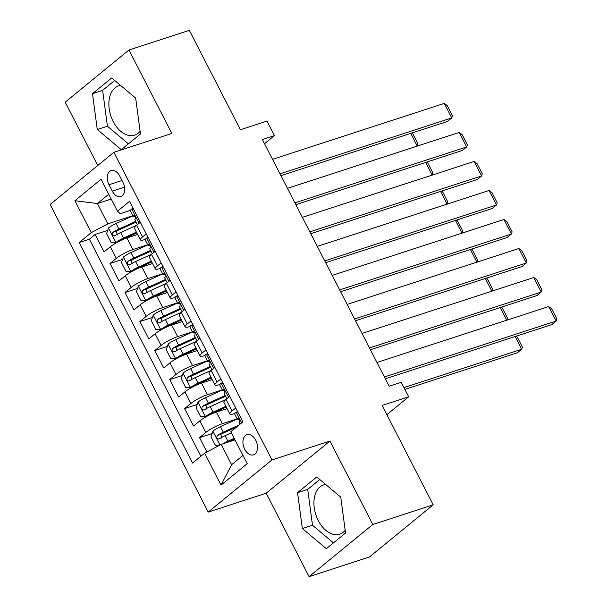 <?xml version="1.0" encoding="UTF-8"?>
<svg xmlns="http://www.w3.org/2000/svg" width="607" height="607" viewBox="0 0 607 607"><rect width="100%" height="100%" fill="white"/><g stroke="black" fill="none" stroke-linecap="round" stroke-linejoin="round"><path stroke-width="0.91" d="M325.663 484.469A25.904 16.685 -108 0 0 323.675 484.91A25.904 16.685 -108 0 0 318.258 520.54A25.904 16.685 -108 0 0 339.715 534.168A25.904 16.685 -108 0 0 345.186 530.306M255.729 440.234A10.63 6.844 -108 0 0 246.928 434.642A10.63 6.844 -108 0 0 244.704 449.256A10.63 6.844 -108 0 0 253.506 454.848A10.63 6.844 -108 0 0 255.729 440.234M140.111 131.279A25.904 16.685 72 0 1 134.64 135.141A25.904 16.685 72 0 1 113.183 121.506A25.904 16.685 72 0 1 118.6 85.883A25.904 16.685 72 0 1 120.596 85.435M309.062 576.65L369.443 556.991L433.201 504.834L372.819 524.486L329.935 441.054L271.966 459.924L208.216 512.088L266.185 493.218L309.062 576.65L372.819 524.486M271.966 459.924L113.873 152.311L50.123 204.468L208.216 512.088M113.873 152.311L171.842 133.441L128.965 50.009L65.207 102.166L97.757 165.499M128.965 50.009L189.346 30.35L240.433 129.746L266.997 121.097L274.455 135.604L262.383 139.534L389.155 386.211L401.227 382.281L408.686 396.788L382.114 405.438L433.201 504.834M137.614 234.484L126.924 237.959A13.286 2.466 152.8 0 0 110.368 246.745L104.078 251.89L95.132 234.477L107.712 230.379M147.683 244.75L132.887 249.568A13.286 2.466 152.8 0 0 116.332 258.354L110.042 263.499L122.629 259.401M110.042 263.499L118.995 280.912L125.285 275.768A13.286 2.466 152.8 0 1 141.833 266.981L152.524 263.499M167.441 292.521L156.75 296.004A13.286 2.466 152.8 0 0 140.194 304.782L133.904 309.934L124.959 292.521L137.539 288.424M182.358 321.543L171.667 325.026A13.286 2.466 152.8 0 0 155.111 333.804L148.821 338.949L139.876 321.543L152.456 317.446M197.267 350.565L186.577 354.04A13.286 2.466 152.8 0 0 170.028 362.827L163.738 367.971L154.785 350.558L167.373 346.46M212.184 379.58L201.494 383.063A13.286 2.466 152.8 0 0 184.938 391.849L178.648 396.993L169.702 379.58L182.282 375.483M227.101 408.602L216.411 412.085A13.286 2.466 152.8 0 0 199.855 420.863L193.565 426.015L184.619 408.602L197.199 404.505M109.002 184.74L112.287 191.122A10.296 6.631 -108 0 0 120.816 196.547A10.296 6.631 -108 0 0 122.971 182.381L119.685 176A10.296 6.631 -108 0 0 111.157 170.582A10.296 6.631 -108 0 0 109.002 184.74L122.007 180.507M111.21 199.035L97.386 203.535L107.826 223.854L91.278 232.633L79.214 242.504L192.563 463.058L204.627 453.186L221.031 485.114L247.224 463.687L230.812 431.759L242.876 421.895L129.526 201.342L117.462 211.206L120.232 213.702L130.368 210.401M91.278 232.633L74.866 200.712L101.058 179.285L117.462 211.206M237.17 418.876L222.374 423.694L216.411 412.085M222.253 389.853L207.457 394.671L201.494 383.063M207.344 360.831L192.548 365.649L186.577 354.04M192.427 331.817L177.631 336.627L171.667 325.026M177.51 302.794L162.714 307.612L156.75 296.004M162.6 273.772L147.805 278.59L141.833 266.981M95.132 234.477L89.358 239.204L200.902 456.236M222.374 423.694A13.286 2.466 -27.2 0 0 205.819 432.472L199.528 437.624L206.911 451.98M184.619 408.602L190.909 403.458A13.286 2.466 -27.2 0 1 207.457 394.671M169.702 379.58L175.992 374.436A13.286 2.466 -27.2 0 1 192.548 365.649M154.785 350.558L161.075 345.413A13.286 2.466 -27.2 0 1 177.631 336.627M139.876 321.543L146.166 316.391A13.286 2.466 -27.2 0 1 162.714 307.612M124.959 292.521L131.249 287.377A13.286 2.466 -27.2 0 1 147.805 278.59M146.249 233.877L142.524 236.927A13.286 2.466 152.8 0 0 140.369 239.848A13.286 2.466 152.8 0 0 145.285 239.424M140.285 222.268L136.56 225.318A13.286 2.466 152.8 0 0 134.405 228.247L140.369 239.848M155.202 251.29L151.477 254.341A13.286 2.466 152.8 0 0 149.322 257.262L155.286 268.871A13.286 2.466 -27.2 0 1 157.441 265.942L161.166 262.899M170.112 280.313L166.386 283.355A13.286 2.466 152.8 0 0 164.231 286.284L170.203 297.893A13.286 2.466 -27.2 0 1 172.35 294.964L176.076 291.921M185.029 309.327L181.303 312.377A13.286 2.466 152.8 0 0 179.148 315.306L185.112 326.915A13.286 2.466 -27.2 0 1 187.267 323.986L190.993 320.936M199.946 338.349L196.22 341.4A13.286 2.466 152.8 0 0 194.065 344.328L200.029 355.93A13.286 2.466 -27.2 0 1 202.184 353.008L205.91 349.958M214.855 367.372L211.13 370.422A13.286 2.466 152.8 0 0 208.975 373.343L214.946 384.952A13.286 2.466 -27.2 0 1 217.094 382.023L220.819 378.98M229.772 396.394L226.047 399.436A13.286 2.466 152.8 0 0 223.892 402.365L229.856 413.974A13.286 2.466 -27.2 0 1 232.011 411.045L235.736 408.003M132.766 215.735L107.826 223.854M386.856 414.649L408.686 396.788M264.531 143.722L274.455 135.604M108.744 194.24L97.386 203.535L74.866 200.712M235 439.908L221.176 444.407L231.616 464.719L242.975 455.425M89.358 239.204L79.214 242.504M199.528 437.624L212.116 433.527M160.202 268.438A13.286 2.466 -27.2 0 1 155.286 268.871M175.112 297.46A13.286 2.466 -27.2 0 1 170.203 297.893M190.029 326.483A13.286 2.466 -27.2 0 1 185.112 326.915M204.946 355.505A13.286 2.466 -27.2 0 1 200.029 355.93M219.855 384.519A13.286 2.466 -27.2 0 1 214.946 384.952M204.627 453.186L221.176 444.407M234.772 413.542A13.286 2.466 -27.2 0 1 229.856 413.974M221.031 485.114L231.616 464.719M97.279 129.519L121.271 149.671L140.467 133.965L135.68 98.106L111.68 77.954L92.484 93.66L97.279 129.519L107.424 126.218L128.396 143.836M329.935 441.054L266.185 493.218M345.542 532.992L340.747 497.133L316.755 476.981L297.559 492.694L302.347 528.553L326.338 548.705L345.542 532.992M114.7 80.488L102.629 90.36L107.424 126.218M102.629 90.36L92.484 93.66M319.775 479.515L307.703 489.394L312.491 525.252L333.471 542.87M312.491 525.252L302.347 528.553M307.703 489.394L297.559 492.694M133.51 209.081L131.636 209.051A8.802 1.639 152.8 0 0 130.293 210.917L133.13 216.433A8.802 1.639 152.8 0 0 134.003 216.684L135.179 216.623M131.636 209.051L133.229 208.535M272.543 159.322L444.294 103.41L451.752 117.925L447.442 121.446L280.935 175.651M280.002 173.83L451.752 117.925L452.481 115.778L447.26 105.626L444.294 103.41M139.246 223.118L139.838 221.396M137.357 224.666L134.921 219.916A8.802 1.639 -27.2 0 1 135.262 219.006C135.604 216.889 135.004 215.728 133.479 215.523A8.802 1.639 152.8 0 0 133.13 216.433M132.85 215.88L116.066 223.528A8.802 1.639 -27.2 0 0 108.547 227.944L106.589 233.665L111.066 242.368L116.005 242.451A8.802 1.639 -27.2 0 1 123.525 238.035L136.423 232.162M116.005 242.451L118.35 241.685M119.814 240.941A4.484 0.835 -27.2 0 1 122.933 239.219L136.795 232.898M135.68 221.396L118.896 229.044A8.802 1.639 152.8 0 0 112.97 232.299C111.84 234.674 112.439 235.835 114.761 235.782A8.802 1.639 -27.2 0 1 120.687 232.527L136.621 225.265M117.265 234.97L116.445 231.168A4.484 0.835 -27.2 0 1 118.312 230.22L136.059 222.132M114.382 235.971L114.761 235.782M417.267 146.082L410.749 133.388M411.774 133.054L412.798 133.821L418.018 143.973L417.305 146.075M148.419 238.103L146.553 238.073A8.802 1.639 152.8 0 0 145.21 239.94L148.047 245.456A8.802 1.639 152.8 0 0 148.92 245.706L150.096 245.645M146.553 238.073L148.138 237.557M287.46 188.337L459.203 132.432L466.662 146.94L462.359 150.468L295.852 204.665M294.919 202.852L466.662 146.94L467.39 144.8L462.17 134.648L459.203 132.432M154.155 252.14L154.747 250.41M152.274 253.68L149.83 248.938A8.802 1.639 -27.2 0 1 150.179 248.028C150.513 245.911 149.921 244.75 148.389 244.545A8.802 1.639 152.8 0 0 148.047 245.456M163.336 267.126L161.47 267.095A8.802 1.639 152.8 0 0 160.127 268.962L162.957 274.478A8.802 1.639 152.8 0 0 163.829 274.728L165.005 274.668M161.47 267.095L163.055 266.572M302.377 217.359L474.12 161.454L481.579 175.962L477.269 179.49L310.769 233.687M309.836 231.874L481.579 175.962L482.307 173.822L477.087 163.662L474.12 161.454M169.072 281.162L169.664 279.432M167.191 282.703L164.747 277.96A8.802 1.639 -27.2 0 1 165.096 277.05C165.43 274.933 164.831 273.772 163.306 273.567A8.802 1.639 152.8 0 0 162.957 274.478M178.253 296.148L176.379 296.11A8.802 1.639 152.8 0 0 175.036 297.984L177.874 303.492A8.802 1.639 152.8 0 0 178.746 303.743L179.922 303.69M176.379 296.11L177.972 295.594M317.286 246.381L489.037 190.477L496.496 204.984L492.186 208.505L325.678 262.71M324.745 260.889L496.496 204.984L497.224 202.844L492.004 192.685L489.037 190.477M183.989 310.185L184.581 308.455M182.1 311.725L179.664 306.975A8.802 1.639 -27.2 0 1 180.006 306.072C180.347 303.955 179.748 302.794 178.223 302.59A8.802 1.639 152.8 0 0 177.874 303.492M193.163 325.162L191.296 325.132A8.802 1.639 152.8 0 0 189.953 326.998L192.791 332.515A8.802 1.639 152.8 0 0 193.663 332.765L194.839 332.704M191.296 325.132L192.882 324.616M332.204 275.403L503.947 219.491L511.405 234.006L507.095 237.527L340.595 291.732M339.662 289.911L511.405 234.006L512.133 231.859L506.913 221.707L503.947 219.491M198.899 339.199L199.491 337.477M197.017 340.747L194.574 335.997A8.802 1.639 -27.2 0 1 194.923 335.087C195.257 332.97 194.665 331.809 193.132 331.604A8.802 1.639 152.8 0 0 192.791 332.515M147.759 244.902L130.983 252.55A8.802 1.639 -27.2 0 0 123.464 256.966L121.506 262.687L125.983 271.39L130.922 271.473A8.802 1.639 -27.2 0 1 138.434 267.057L151.333 261.185M130.922 271.473L133.267 270.707M134.731 269.963A4.484 0.835 -27.2 0 1 137.85 268.233L151.712 261.921M150.597 250.418L133.813 258.058A8.802 1.639 152.8 0 0 127.887 261.321C126.757 263.696 127.356 264.857 129.678 264.804A8.802 1.639 -27.2 0 1 135.604 261.541L151.538 254.287M132.182 263.992L131.362 260.191A4.484 0.835 -27.2 0 1 133.221 259.242L150.976 251.154M129.299 264.993L129.678 264.804M432.184 175.104L425.659 162.41M426.691 162.077L427.707 162.835L432.928 172.995L432.214 175.097M162.676 273.924L145.892 281.565A8.802 1.639 -27.2 0 0 138.373 285.98L136.423 291.701L140.892 300.412L145.832 300.495A8.802 1.639 -27.2 0 1 153.351 296.079L166.25 290.199M145.832 300.495L148.184 299.729M149.648 298.978A4.484 0.835 -27.2 0 1 152.759 297.255L166.629 290.943M165.506 279.44L148.73 287.081A8.802 1.639 152.8 0 0 142.797 290.343C141.674 292.718 142.266 293.879 144.587 293.826A8.802 1.639 -27.2 0 1 150.521 290.563L166.447 283.31M147.099 293.006L146.272 289.213A4.484 0.835 -27.2 0 1 148.138 288.257L165.886 280.176M144.208 294.008L144.587 293.826M447.101 204.127L440.576 191.433M441.6 191.099L442.624 191.858L447.845 202.017L447.131 204.111M177.593 302.946L160.809 310.587A8.802 1.639 -27.2 0 0 153.29 315.003L151.333 320.724L155.809 329.434L160.749 329.51A8.802 1.639 -27.2 0 1 168.268 325.102L181.167 319.221M160.749 329.51L163.093 328.751M164.558 328A4.484 0.835 -27.2 0 1 167.676 326.278L181.539 319.957M180.423 308.455L163.64 316.103A8.802 1.639 152.8 0 0 157.714 319.365C156.583 321.74 157.183 322.901 159.504 322.848A8.802 1.639 -27.2 0 1 165.43 319.586L181.364 312.324M162.008 322.029L161.189 318.235A4.484 0.835 -27.2 0 1 163.048 317.279L180.803 309.198M159.125 323.03L159.504 322.848M462.01 233.149L455.493 220.455M456.517 220.121L457.541 220.88L462.762 231.039L462.048 233.134M192.502 331.961L175.727 339.609A8.802 1.639 -27.2 0 0 168.207 344.025L166.25 349.746L170.726 358.449L175.666 358.532A8.802 1.639 -27.2 0 1 183.177 354.116L196.076 348.243M175.666 358.532L178.01 357.766M179.475 357.022A4.484 0.835 -27.2 0 1 182.593 355.3L196.456 348.979M195.34 337.477L178.557 345.125A8.802 1.639 152.8 0 0 172.631 348.38C171.5 350.755 172.1 351.916 174.421 351.863A8.802 1.639 -27.2 0 1 180.347 348.608L196.281 341.346M176.925 351.051L176.106 347.25A4.484 0.835 -27.2 0 1 177.965 346.301L195.72 338.213M174.042 352.052L174.421 351.863M476.927 262.163L470.402 249.469M471.434 249.136L472.451 249.902L477.671 260.054L476.958 262.156M208.08 354.185L206.205 354.154A8.802 1.639 152.8 0 0 204.87 356.021L207.7 361.537A8.802 1.639 152.8 0 0 208.573 361.787L209.749 361.726M206.205 354.154L207.799 353.638M347.121 304.418L518.864 248.513L526.322 263.021L522.012 266.549L355.512 320.746M354.579 318.933L526.322 263.021L527.051 260.881L521.83 250.729L518.864 248.513M213.816 368.221L214.408 366.491M211.934 369.762L209.491 365.019A8.802 1.639 -27.2 0 1 209.84 364.109C210.174 361.992 209.574 360.831 208.049 360.626A8.802 1.639 152.8 0 0 207.7 361.537M207.419 360.983L190.636 368.631A8.802 1.639 -27.2 0 0 183.117 373.047L181.167 378.768L185.636 387.471L190.575 387.554A8.802 1.639 -27.2 0 1 198.094 383.138L210.993 377.266M190.575 387.554L192.927 386.788M194.392 386.044A4.484 0.835 -27.2 0 1 197.503 384.314L211.373 378.002M210.25 366.499L193.474 374.14A8.802 1.639 152.8 0 0 187.54 377.402C186.417 379.777 187.009 380.938 189.331 380.885A8.802 1.639 -27.2 0 1 195.264 377.622L211.19 370.369M191.842 380.073L191.015 376.272A4.484 0.835 -27.2 0 1 192.882 375.323L210.629 367.235M188.952 381.075L189.331 380.885M486.344 278.158L487.368 278.924L492.588 289.076L491.875 291.178L485.319 278.492M222.997 383.207L221.123 383.176A8.802 1.639 152.8 0 0 219.78 385.043L222.617 390.559A8.802 1.639 152.8 0 0 223.49 390.809L224.666 390.749M221.123 383.176L222.716 382.653M362.03 333.44L533.781 277.536L541.239 292.043L536.929 295.571L370.422 349.769M369.488 347.955L541.239 292.043L541.968 289.903L536.747 279.744L533.781 277.536M228.733 397.244L229.317 395.514M226.843 398.784L224.408 394.042A8.802 1.639 -27.2 0 1 224.749 393.131C225.091 391.014 224.491 389.853 222.966 389.648A8.802 1.639 152.8 0 0 222.617 390.559M222.337 390.005L205.553 397.653A8.802 1.639 -27.2 0 0 198.034 402.062L196.076 407.783L200.553 416.493L205.492 416.577A8.802 1.639 -27.2 0 1 213.011 412.161L225.91 406.288M205.492 416.577L207.837 415.81M209.301 415.067A4.484 0.835 -27.2 0 1 212.42 413.337L226.282 407.024M225.167 395.521L208.383 403.162A8.802 1.639 152.8 0 0 202.457 406.424C201.327 408.799 201.926 409.96 204.248 409.907A8.802 1.639 -27.2 0 1 210.174 406.644L226.108 399.391M206.752 409.088L205.932 405.294A4.484 0.835 -27.2 0 1 207.791 404.345L225.546 396.257M203.869 410.089L204.248 409.907M506.754 320.208L500.236 307.514M501.261 307.18L502.285 307.939L507.505 318.098L506.792 320.192M237.906 412.229L236.04 412.191A8.802 1.639 152.8 0 0 234.697 414.065L237.534 419.574A8.802 1.639 152.8 0 0 238.399 419.832L239.583 419.771M236.04 412.191L237.625 411.675M376.947 362.462L548.69 306.558L556.149 321.065L551.839 324.586L385.339 378.791M384.406 376.97L556.149 321.065L556.877 318.925L551.657 308.766L548.69 306.558M239.955 424.285L239.317 423.056A8.802 1.639 -27.2 0 1 239.666 422.153C240 420.036 239.408 418.876 237.876 418.671A8.802 1.639 152.8 0 0 237.534 419.574M222.944 443.831A8.802 1.639 -27.2 0 1 227.921 441.183L234.188 438.322M227.018 442.503A4.484 0.835 -27.2 0 1 227.329 442.359L234.568 439.066M404.892 389.406L517.376 352.781L521.686 349.26L403.959 387.585M218.983 445.568L215.47 445.515L210.993 436.805L212.951 431.084A8.802 1.639 -27.2 0 1 220.47 426.668L237.246 419.027M239.09 424.991L223.3 432.184A8.802 1.639 152.8 0 0 217.374 435.447C216.244 437.822 216.843 438.982 219.165 438.929A8.802 1.639 -27.2 0 1 225.091 435.667L231.358 432.814M221.669 438.11L220.849 434.316A4.484 0.835 -27.2 0 1 222.708 433.36L236.586 427.04M218.786 439.111L219.165 438.929M516.178 336.202L517.194 336.961L522.415 347.121L521.686 349.26L515.146 336.536M132.887 249.568L126.924 237.959M116.332 258.354L110.368 246.745M205.819 432.472L199.855 420.863M190.909 403.458L184.938 391.849M175.992 374.436L170.028 362.827M161.075 345.413L155.111 333.804M146.166 316.391L140.194 304.782M131.249 287.377L125.285 275.768M142.524 236.927L136.56 225.318M157.441 265.942L151.477 254.341M172.35 294.964L166.386 283.355M187.267 323.986L181.303 312.377M202.184 353.008L196.22 341.4M217.094 382.023L211.13 370.422M232.011 411.045L226.047 399.436M124.518 187.146L112.287 191.122M139.064 223.27L131.757 209.051M108.494 228.088L115.876 242.451M120.687 232.527L123.525 238.035M116.066 223.528L118.896 229.044M116.445 231.168L112.97 232.299M153.981 252.284L146.674 238.073M168.89 281.307L161.591 267.095M183.807 310.329L176.5 296.117M198.724 339.351L191.417 325.132M123.411 257.102L130.793 271.473M135.604 261.541L138.434 267.057M130.983 252.55L133.813 258.058M131.362 260.191L127.887 261.321M138.328 286.125L145.71 300.488M150.521 290.563L153.351 296.079M145.892 281.565L148.73 287.081M146.272 289.213L142.797 290.343M153.237 315.147L160.62 329.51M165.43 319.586L168.268 325.102M160.809 310.587L163.64 316.103M161.189 318.235L157.714 319.365M168.154 344.169L175.537 358.532M180.347 348.608L183.177 354.116M175.727 339.609L178.557 345.125M176.106 347.25L172.631 348.38M213.634 368.366L206.334 354.154M183.071 373.184L190.454 387.554M195.264 377.622L198.094 383.138M190.636 368.631L193.474 374.14M191.015 376.272L187.54 377.402M228.551 397.388L221.244 383.176M197.981 402.206L205.363 416.577M210.174 406.644L213.011 412.161M205.553 397.653L208.383 403.162M205.932 405.294L202.457 406.424M241.654 422.889L236.161 412.199M212.898 431.228L219.992 445.037M225.091 435.667L227.921 441.183M220.47 426.668L223.3 432.184M220.849 434.316L217.374 435.447"/></g></svg>
